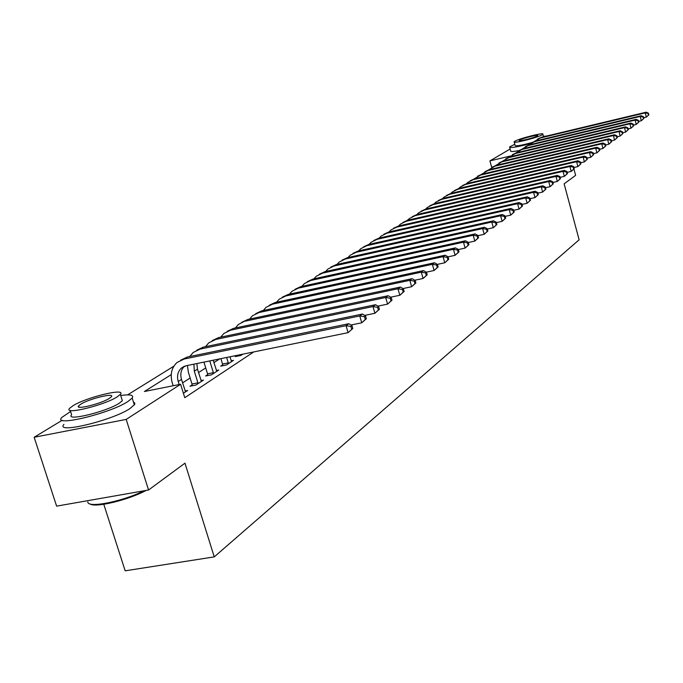 <?xml version="1.0" encoding="UTF-8"?>
<svg xmlns="http://www.w3.org/2000/svg" width="683" height="683" viewBox="0 0 683 683"><rect width="100%" height="100%" fill="white"/><g stroke="black" fill="none" stroke-linecap="round" stroke-linejoin="round"><path stroke-width="1.02" d="M103.782 504.293L125.168 570.817L214.24 556.884L579.124 239.793L564.132 183.838L575.615 175.377L573.916 169.025M214.24 556.884L184.973 463.168L148.553 490.001L56.612 506.137L34.15 437.265L62.221 420.25M491.717 167.42L489.924 160.889L510.133 149.005M171.228 374.643L144.412 391.504L180.602 384.264L184.777 397.702L253.709 351.941M219.713 358.882L213.924 362.622M205.72 367.924L198.522 372.568M190.139 377.989L182.557 382.881M183.403 393.288L187.646 390.497L185.076 391.009M192.085 384.862L190.011 386.219L195.936 385.041L203.457 380.089L200.99 380.585M207.623 374.685L205.626 375.991L211.465 374.822L218.731 370.041L216.349 370.528M222.632 364.859L220.703 366.122L226.466 364.953L233.475 360.342L231.178 360.803M237.129 355.356L235.268 356.586L240.954 355.425L242.883 354.153M148.553 490.001L126.193 419.413L34.15 437.265M180.602 384.264L126.193 419.413M184.803 366.105L184.051 366.583M510.312 156.057L489.924 160.889M127.601 394.868L173.875 366.173M189.217 356.646L190.079 356.108M205.148 346.742L205.711 346.392M235.37 327.968L238.393 324.485L247.929 319.431L241.714 322.333M185.537 391.88L181.49 379.415C180.039 374.096 180.995 369.716 184.376 366.267M179.168 384.555L178.22 381.515C176.735 376.026 177.776 371.552 181.354 368.103L186.135 365.746L348.099 332.655L346.059 325.68L184.069 359.053L177.008 362.511C171.57 367.693 169.973 374.429 172.227 382.719L173.166 385.75M352.821 328.472L348.099 332.655L352.821 328.472L352.01 325.689L350.9 326.483L351.719 329.266M350.9 326.483L346.059 325.68L348.834 323.708L187.33 357.03L180.654 360.172M348.834 323.708L352.01 325.689M201.425 381.43L197.472 369.17L196.866 363.552M192.179 385.793L192 384L197.908 382.821L194.322 371.193L193.921 364.15M197.908 382.821L197.993 383.684M187.407 365.482L188.406 372.389L192 384M366.361 318.696L365.567 315.964L364.5 316.724L365.303 319.465L366.361 318.696L361.751 322.794L359.753 315.939L200.145 349.081L193.169 352.496L189.831 356.517M350.942 325.014L361.751 322.794L365.303 319.465M364.5 316.724L359.753 315.939L362.434 314.035L203.286 347.135L196.73 350.208M362.434 314.035L365.567 315.964M216.767 371.339L213.19 360.214M207.709 375.573L207.538 373.84L213.369 372.67L209.766 360.914M213.369 372.67L213.455 373.516M203.935 362.11L207.538 373.84M379.415 309.279L378.638 306.59L377.605 307.333L378.391 310.022L379.415 309.279L374.907 313.284L372.952 306.547L215.649 339.46L208.767 342.832L205.549 346.665M364.671 315.409L374.907 313.284L378.391 310.022M377.605 307.333L372.952 306.547L375.539 304.712L218.688 337.573L212.242 340.595M375.539 304.712L378.638 306.59M231.58 361.589L229.958 356.791M222.718 365.712L222.538 364.03L228.293 362.861L226.654 357.465M228.293 362.861L228.378 363.689M220.899 358.643L222.538 364.03M391.999 300.196L391.239 297.557L390.249 298.266L391.009 300.913L391.999 300.196L387.585 304.114L385.682 297.498L230.623 330.171L223.836 333.5L220.72 337.154M377.895 306.146L387.585 304.114L391.009 300.913M390.249 298.266L385.682 297.498L388.175 295.722L233.56 328.352L227.234 331.306M388.175 295.722L391.239 297.557M237.214 356.185L237.129 355.331M404.148 291.436L403.397 288.832L402.441 289.524L403.192 292.128L404.148 291.436L399.828 295.269L397.967 288.764L245.095 321.189M390.65 297.199L399.828 295.269L403.192 292.128M402.441 289.524L397.967 288.764L400.366 287.048L247.929 319.431M400.366 287.048L403.397 288.832M146.162 490.428C128.028 500.144 94.937 508.05 89.994 503.892M87.851 501.894C87.202 508.511 122.402 501.638 144.036 490.795M70.597 411.499L61.726 417.492C52.301 427.336 110.065 413.471 127.9 401.527L132.186 398.052C134.073 395.03 130.24 394.176 120.695 395.483M63.946 424.382C54.58 434.371 112.319 420.557 130.094 408.477L134.705 404.404L134.79 403.03L133.467 402.125M121.719 398.701L122.351 400.716L119.209 403.252C106.266 411.849 64.962 421.761 71.63 414.718L70.238 410.406M73.072 405.685L69.589 408.366C62.887 415.315 104.2 405.369 117.186 396.857L120.345 394.356C126.449 387.594 86.536 397.199 73.072 405.685M109.271 398.445L111.346 396.806C115.342 392.435 89.464 398.659 80.842 404.131L78.639 405.839C74.387 410.295 100.845 403.926 109.271 398.445M514.811 144.258L509.578 146.956C510.056 148.22 516.92 147.11 530.17 143.635M509.689 147.366L510.653 150.926C510.321 151.805 513.061 151.703 518.892 150.61L523.058 148.715L630.921 123.06L633.184 124.067L632.757 124.374L633.218 126.124L633.184 124.067M531.869 142.551C521.368 145.428 515.793 146.401 515.144 145.479L514.231 142.107M514.777 141.313L514.154 141.816C512.045 144.087 538.238 137.488 542.285 134.713L542.857 134.244C544.778 132.015 519.037 138.512 514.777 141.313M537.376 135.891L537.743 135.584C539.007 134.15 522.367 138.342 519.643 140.143L519.251 140.467C517.91 141.927 534.738 137.684 537.376 135.891M547.066 135.926L543.437 136.404M415.87 282.975L415.144 280.414L414.222 281.08L414.948 283.641L415.87 282.975L411.644 286.732L409.826 280.329L259.079 312.515L252.462 315.768L249.568 319.089M402.953 288.567L411.644 286.732L414.948 283.641M414.222 281.08L409.826 280.329L412.148 278.673L261.82 310.816L255.707 313.659M412.148 278.673L415.144 280.414M427.199 274.797L426.491 272.278L425.594 272.918L426.312 275.437L427.199 274.797L423.067 278.476L421.274 272.175L272.611 304.123L266.071 307.333L263.279 310.5M414.829 280.235L423.067 278.476L426.312 275.437M425.594 272.918L421.274 272.175L423.52 270.579L275.266 302.475L269.256 305.267M423.52 270.579L426.491 272.278M438.153 266.891L437.453 264.415L436.591 265.038L437.291 267.514L438.153 266.891L434.106 270.502L432.356 264.304L285.699 295.995L279.245 299.171L276.555 302.193M426.303 272.175L434.106 270.502L437.291 267.514M436.591 265.038L432.356 264.304L434.525 262.759L288.269 294.399L282.361 297.139M434.525 262.759L437.453 264.415M448.748 259.25L448.065 256.808L447.228 257.406L447.911 259.847L448.748 259.25L444.778 262.784L443.062 256.68L298.377 288.132L292.008 291.274L289.404 294.16M437.393 264.381L444.778 262.784L447.911 259.847M447.228 257.406L443.062 256.68L445.162 255.186L300.87 286.587L295.056 289.276M445.162 255.186L448.065 256.808M459.002 251.848L458.327 249.449L457.525 250.029L458.191 252.428L459.002 251.848L455.109 255.314L453.427 249.312L310.663 280.508L304.362 283.616L301.86 286.373M448.074 256.842L455.109 255.314L458.191 252.428M457.525 250.029L453.427 249.312L455.459 247.861L313.07 279.014L307.35 281.661M455.459 247.861L458.327 249.449M468.931 244.685L468.273 242.32L467.488 242.883L468.145 245.248L468.931 244.685L465.114 248.091L463.467 242.175L322.564 273.123L316.349 276.197L313.932 278.826M458.361 249.56L465.114 248.091L468.145 245.248M467.488 242.883L463.467 242.175L465.43 240.775L324.903 271.672L319.277 274.267M465.43 240.775L468.273 242.32M478.544 237.744L477.904 235.413L477.144 235.959L477.793 238.29L478.544 237.744L474.805 241.082L473.182 235.259L334.115 265.96L327.96 268.991L325.637 271.51M468.325 242.508L474.805 241.082L477.793 238.29M477.144 235.959L473.182 235.259L475.095 233.902L336.377 264.552L330.837 267.104M475.095 233.902L477.904 235.413M487.875 231.016L487.235 228.72L486.501 229.249L487.133 231.546L487.875 231.016L484.196 234.295L482.608 228.557L345.308 259.011L339.238 262.016L336.992 264.415M477.972 235.669L484.196 234.295L487.133 231.546M486.501 229.249L482.608 228.557L484.46 227.243L347.51 257.645L342.055 260.155M484.46 227.243L487.235 228.72M496.917 224.485L496.293 222.231L495.576 222.743L496.2 225.006L496.917 224.485L493.305 227.712L491.751 222.052L356.185 252.266L350.183 255.237L348.014 257.534M487.329 229.036L493.305 227.712L496.2 225.006M495.576 222.743L491.751 222.052L493.544 220.78L358.319 250.934L352.94 253.41M493.544 220.78L496.293 222.231M505.685 218.159L505.07 215.93L504.378 216.426L504.993 218.654L505.685 218.159L502.142 221.326L500.613 215.751L366.737 245.709L360.803 248.655L358.72 250.849M496.396 222.607L502.142 221.326L504.993 218.654M504.378 216.426L500.613 215.751L502.355 214.513L368.811 244.42L363.518 246.862M502.355 214.513L505.07 215.93M514.197 212.012L513.599 209.818L512.924 210.304L513.522 212.498L514.197 212.012L510.722 215.128L509.219 209.63L376.999 239.349L371.125 242.252L369.119 244.36M505.189 216.366L510.722 215.128L513.522 212.498M512.924 210.304L509.219 209.63L510.91 208.426L379.014 238.094L373.797 240.493M510.91 208.426L513.599 209.818M522.469 206.044L521.872 203.884L521.223 204.354L521.812 206.522L522.469 206.044L519.054 209.109L517.569 203.688L386.962 233.168L381.165 236.036L379.227 238.051M513.727 210.304L519.054 209.109L521.812 206.522M521.223 204.354L517.569 203.688L519.217 202.518L388.926 231.947L383.778 234.303M519.217 202.518L521.872 203.884M530.495 200.256L529.914 198.113L529.282 198.574L529.863 200.708L530.495 200.256L527.139 203.261L525.688 197.916L396.652 227.149L390.915 230L389.054 231.921M522.017 204.413L527.139 203.261L529.863 200.708M529.282 198.574L525.688 197.916L527.285 196.781L398.556 225.971L393.493 228.293M527.285 196.781L529.914 198.113M538.306 194.621L537.734 192.512L537.12 192.956L537.683 195.065L538.306 194.621L535.002 197.583L533.577 192.307L406.078 221.301L400.409 224.118L398.607 225.953M530.076 198.693L535.002 197.583L537.683 195.065M537.12 192.956L533.577 192.307L535.122 191.206L407.93 220.148L402.936 222.445M535.122 191.206L537.734 192.512M545.896 189.14L545.333 187.065L544.735 187.492L545.29 189.575L545.896 189.14L542.644 192.051L541.243 186.852L415.247 215.615L409.638 218.398L406.078 221.301M537.905 193.135L542.644 192.051L545.29 189.575M544.735 187.492L541.243 186.852L542.746 185.776L417.057 214.496L412.122 216.75M542.746 185.776L545.333 187.065M553.273 183.812L552.726 181.763L552.137 182.182L552.692 184.239L553.273 183.812L550.08 186.681L548.697 181.55L424.177 210.074L418.628 212.831L416.954 214.513M545.512 187.723L550.08 186.681L552.692 184.239M552.137 182.182L548.697 181.55L550.165 180.5L425.936 208.981L421.07 211.209M550.165 180.5L552.726 181.763M560.453 178.63L559.915 176.607L559.343 177.017L559.889 179.04L560.453 178.63L557.319 181.456L555.953 176.385L432.868 204.678L427.379 207.41L425.774 209.024M552.914 182.463L557.319 181.456L559.889 179.04M559.343 177.017L555.953 176.385L557.379 175.369L434.576 203.619L429.786 205.805M557.379 175.369L559.915 176.607M567.445 173.584L566.916 171.587L566.361 171.988L566.899 173.986L567.445 173.584L564.354 176.368L563.023 171.365L441.338 199.427L435.908 202.125L434.354 203.671M560.111 177.341L564.354 176.368L566.899 173.986M566.361 171.988L563.023 171.365L564.406 170.374L443.002 198.394L438.273 200.554M564.406 170.374L566.916 171.587M574.258 168.675L573.729 166.703L573.191 167.087L573.72 169.06L574.258 168.675L571.21 171.407L569.895 166.473L449.585 194.305L444.215 196.986L442.721 198.463M567.121 172.355L571.21 171.407L573.72 169.06M573.191 167.087L569.895 166.473L571.253 165.508L451.207 193.298L446.537 195.432M571.253 165.508L573.729 166.703M580.883 163.886L580.371 161.939L579.841 162.315L580.362 164.27L580.883 163.886L577.895 166.584L576.597 161.709L457.627 189.319L452.308 191.966L450.874 193.383M573.942 167.497L577.895 166.584L580.362 164.27M579.841 162.315L576.597 161.709L577.912 160.77L459.207 188.337L454.596 190.437M577.912 160.77L580.371 161.939M587.346 159.224L586.834 157.303L586.33 157.671L586.834 159.591L587.346 159.224L584.4 161.88L583.12 157.064L465.465 184.453L460.205 187.074L458.814 188.431M580.584 162.767L584.4 161.88L586.834 159.591M586.33 157.671L583.12 157.064L584.409 156.151L467.01 183.496L462.459 185.571M584.409 156.151L586.834 157.303M593.647 154.682L593.143 152.779L592.648 153.137L593.151 155.041L593.647 154.682L590.744 157.295L589.48 152.54L473.114 179.706L467.906 182.31L466.566 183.607M587.064 158.149L590.744 157.295L593.151 155.041M592.648 153.137L589.48 152.54L590.735 151.652L474.617 178.775L470.126 180.816M590.735 151.652L593.143 152.779M599.785 150.251L599.29 148.373L598.803 148.723L599.298 150.602L599.785 150.251L596.925 152.83L595.687 148.126L480.576 175.079L474.13 178.895M593.373 153.658L596.925 152.83L599.298 150.602M598.803 148.723L595.687 148.126L596.908 147.255L482.044 174.165L477.605 176.188M596.908 147.255L599.29 148.373M605.778 145.923L605.292 144.07L604.814 144.412L605.3 146.273L605.778 145.923L602.952 148.467L601.732 143.823L487.85 170.562L481.515 174.302M599.529 149.27L602.952 148.467L605.3 146.273M604.814 144.412L601.732 143.823L602.927 142.978L489.293 169.674L484.904 171.664M602.927 142.978L605.292 144.07M611.618 141.714L611.14 139.878L610.679 140.211L611.157 142.047L611.618 141.714L608.843 144.215L607.631 139.631L494.962 166.148L488.712 169.819M605.531 144.992L608.843 144.215L611.157 142.047M610.679 140.211L607.631 139.631L608.801 138.803L496.362 165.286L492.033 167.25M608.801 138.803L611.14 139.878M617.321 137.599L616.851 135.78L616.399 136.105L616.869 137.923L617.321 137.599L614.58 140.066L613.394 135.533L501.903 161.845L495.747 165.44M611.387 140.818L614.58 140.066L616.869 137.923M616.399 136.105L613.394 135.533L614.529 134.722L503.269 160.992L498.991 162.938M614.529 134.722L616.851 135.78M622.887 133.578L622.418 131.785L621.982 132.101L622.452 133.894L622.887 133.578L620.19 136.019L619.011 131.529L508.681 157.636L502.62 161.171M617.099 136.745L620.19 136.019L622.452 133.894M621.982 132.101L619.011 131.529L620.121 130.743L510.022 156.808L505.796 158.729M620.121 130.743L622.418 131.785M628.326 129.65L627.865 127.883L627.429 128.191L627.899 129.966L628.326 129.65L625.662 132.058L624.501 127.627L515.306 153.53L509.33 156.996M622.674 132.767L625.662 132.058L627.899 129.966M627.429 128.191L624.501 127.627L625.585 126.859L516.613 152.719L512.438 154.614M625.585 126.859L627.865 127.883M633.636 125.826L631.007 128.199L629.863 123.811L521.778 149.509L515.896 152.915M628.121 128.882L631.007 128.199L633.218 126.124M632.757 124.374L629.863 123.811L630.921 123.06M638.827 122.078L638.374 120.345L637.965 120.643L638.409 122.377L638.827 122.078L636.232 124.426L635.105 120.088L528.104 145.581L522.307 148.928M633.44 125.083L636.232 124.426L638.409 122.377M637.965 120.643L635.105 120.088L636.138 119.354L529.359 144.813L525.278 146.657M636.138 119.354L638.374 120.345M643.89 118.415L643.454 116.708L643.045 116.998L643.488 118.705L643.89 118.415L641.337 120.737L640.227 116.443L534.294 141.748L528.574 145.027M638.639 121.378L641.337 120.737L643.488 118.705M643.045 116.998L640.227 116.443L641.235 115.726L535.515 140.988L531.485 142.815M641.235 115.726L643.454 116.708M648.85 114.846L648.415 113.147L648.022 113.429L648.457 115.128L648.85 114.846L646.323 117.126L645.23 112.891L540.347 137.992L534.704 141.21M643.719 117.749L646.323 117.126L648.457 115.128M648.022 113.429L645.23 112.891L646.22 112.183L541.542 137.249L537.555 139.05M646.22 112.183L648.415 113.147M178.22 381.515L181.49 379.415M184.069 359.053L187.33 357.03M194.322 371.193L197.472 369.17M200.145 349.081L203.286 347.135M209.86 361.23L210.603 360.744M215.649 339.46L218.688 337.573M230.623 330.171L233.56 328.352M259.079 312.515L261.82 310.816M272.611 304.123L275.266 302.475M285.699 295.995L288.269 294.399M298.377 288.132L300.87 286.587M310.663 280.508L313.07 279.014M322.564 273.123L324.903 271.672M334.115 265.96L336.377 264.552M345.308 259.011L347.51 257.645M356.185 252.266L358.319 250.934M366.737 245.709L368.811 244.42M376.999 239.349L379.014 238.094M386.962 233.168L388.926 231.947M396.652 227.149L398.556 225.971M415.247 215.615L417.057 214.496M424.177 210.074L425.936 208.981M432.868 204.678L434.576 203.619M441.338 199.427L443.002 198.394M449.585 194.305L451.207 193.298M457.627 189.319L459.207 188.337M465.465 184.453L467.01 183.496M473.114 179.706L474.617 178.775M480.576 175.079L482.044 174.165M487.85 170.562L489.293 169.674M494.962 166.148L496.362 165.286M501.903 161.845L503.269 160.992M508.681 157.636L510.022 156.808M515.306 153.53L516.613 152.719M521.778 149.509L523.058 148.715M528.104 145.581L529.359 144.813M534.294 141.748L535.515 140.988M540.347 137.992L541.542 137.249M181.354 368.103L184.077 366.387M79.057 407.145L78.639 405.839M122.351 400.716L120.345 394.356M132.186 398.052L134.363 404.959M543.531 136.771L542.857 134.244"/></g></svg>
